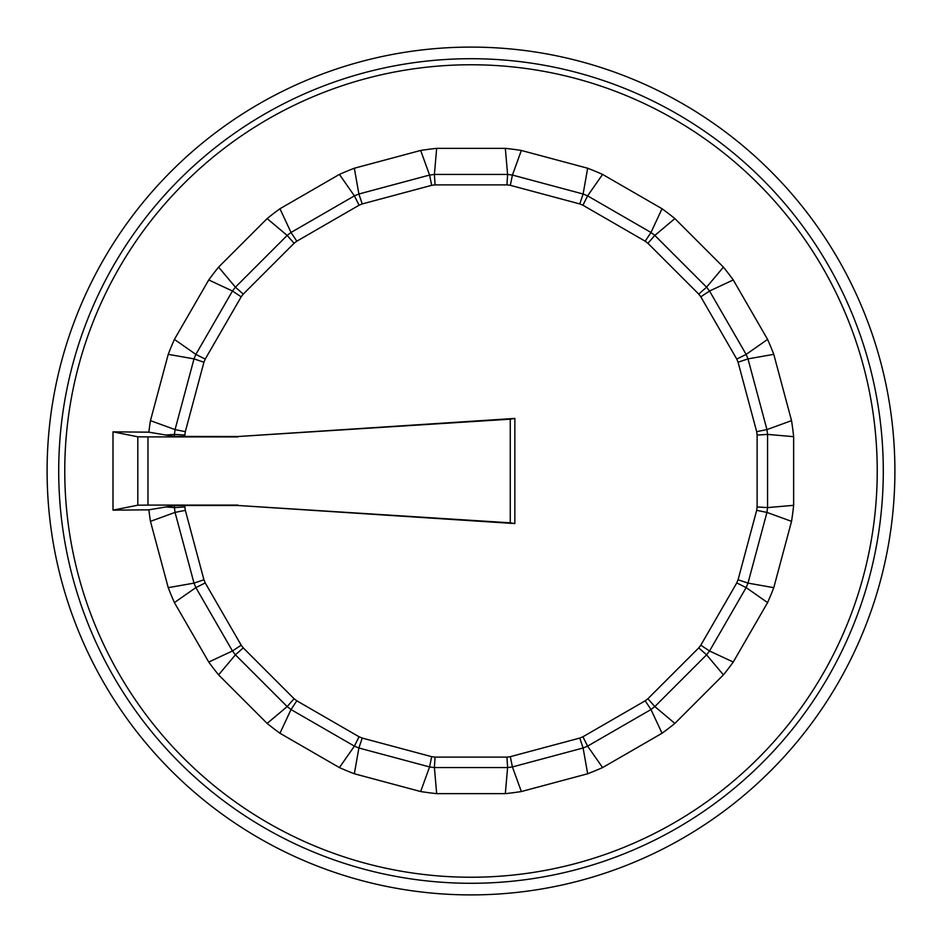 <?xml version="1.0" encoding="UTF-8"?>
<svg xmlns="http://www.w3.org/2000/svg" width="942" height="942" viewBox="0 0 942 942"><rect width="100%" height="100%" fill="white"/><g stroke="black" fill="none" stroke-linecap="round" stroke-linejoin="round"><path stroke-width="1.41" d="M237.949 436.523L174.435 436.44L165.992 435.051A333586.162 17723.341 90 0 1 174.435 434.403L184.879 435.051A288.37 288.37 0 0 1 185.327 431.672L203.931 362.223A288.37 288.37 0 0 1 205.238 359.067L241.187 296.812A288.37 288.37 0 0 1 243.272 294.104L294.104 243.272A288.37 288.37 0 0 1 296.812 241.187L359.067 205.238A288.37 288.37 0 0 1 362.223 203.931L431.672 185.327A288.37 288.37 0 0 1 435.051 184.879L506.949 184.879A288.37 288.37 0 0 1 510.328 185.327L579.777 203.931A288.37 288.37 0 0 1 582.933 205.238L645.188 241.187A288.37 288.37 0 0 1 647.896 243.272L698.728 294.104A288.37 288.37 0 0 1 700.813 296.812L736.762 359.067A288.37 288.37 0 0 1 738.069 362.223L756.673 431.672A288.37 288.37 0 0 1 757.121 435.051L757.121 506.949A288.37 288.37 0 0 1 756.673 510.328L738.069 579.777A288.37 288.37 0 0 1 736.762 582.933L700.813 645.188A288.37 288.37 0 0 1 698.728 647.896L647.896 698.728A288.37 288.37 0 0 1 645.188 700.813L582.933 736.762A288.37 288.37 0 0 1 579.777 738.069L510.328 756.673A288.37 288.37 0 0 1 506.949 757.121L435.051 757.121A288.37 288.37 0 0 1 431.672 756.673L362.223 738.069A288.37 288.37 0 0 1 359.067 736.762L296.812 700.813A288.37 288.37 0 0 1 294.104 698.728L243.272 647.896A288.37 288.37 0 0 1 241.187 645.188L205.238 582.933A288.37 288.37 0 0 1 203.931 579.777L185.327 510.328A288.37 288.37 0 0 1 184.879 506.949L184.879 505.477L237.949 505.477L514.85 523.575L514.85 418.425L237.949 436.523L510.27 419.178L510.27 522.822L514.85 523.575M174.435 505.56L174.435 507.597A333586.162 17723.341 90 0 1 165.992 506.949L174.435 505.56L184.879 505.477M185.327 510.328L175.059 512.413L194.005 583.11L168.229 587.667L150.461 521.35L175.059 512.413A298.814 298.814 0 0 1 174.435 507.597L184.879 506.949M431.672 756.673L429.587 766.941L420.65 791.539L354.333 773.771L358.89 747.995L429.587 766.941A298.814 298.814 0 0 0 434.403 767.565L507.597 767.565L505.324 793.647L436.676 793.647L434.403 767.565L435.051 757.121M510.328 756.673L512.413 766.941L583.11 747.995L587.667 773.771L521.35 791.539L512.413 766.941A298.814 298.814 0 0 1 507.597 767.565L506.949 757.121M582.933 736.762L587.596 746.135L650.981 709.538L662.049 733.253L602.597 767.589L587.596 746.135A298.814 298.814 0 0 1 583.11 747.995L579.777 738.069M647.896 698.728L654.831 706.582L706.582 654.831L723.421 674.872L674.872 723.421L654.831 706.582A298.814 298.814 0 0 1 650.981 709.538L645.188 700.813M700.813 645.188L709.538 650.981L746.135 587.596L767.589 602.597L733.253 662.049L709.538 650.981A298.814 298.814 0 0 1 706.582 654.831L698.728 647.896M738.069 579.777L747.995 583.11L766.941 512.413L791.539 521.35L773.771 587.667L747.995 583.11A298.814 298.814 0 0 1 746.135 587.596L736.762 582.933M757.121 506.949L767.565 507.597L767.565 434.403L793.647 436.676L793.647 505.324L767.565 507.597A298.814 298.814 0 0 1 766.941 512.413L756.673 510.328M756.673 431.672L766.941 429.587L747.995 358.89L773.771 354.333L791.539 420.65L766.941 429.587A298.814 298.814 0 0 1 767.565 434.403L757.121 435.051M736.762 359.067L746.135 354.404L709.538 291.019L733.253 279.951L767.589 339.403L746.135 354.404A298.814 298.814 0 0 1 747.995 358.89L738.069 362.223M698.728 294.104L706.582 287.169L654.831 235.418L674.872 218.579L723.421 267.128L706.582 287.169A298.814 298.814 0 0 1 709.538 291.019L700.813 296.812M645.188 241.187L650.981 232.462L587.596 195.865L602.597 174.411L662.049 208.747L650.981 232.462A298.814 298.814 0 0 1 654.831 235.418L647.896 243.272M602.597 174.411A324.472 324.472 0 0 0 587.667 168.229L583.11 194.005A298.814 298.814 0 0 1 587.596 195.865L582.933 205.238M510.328 185.327L512.413 175.059L583.11 194.005L579.777 203.931M587.667 168.229L521.35 150.461L512.413 175.059A298.814 298.814 0 0 0 507.597 174.435L434.403 174.435L436.676 148.353L505.324 148.353L507.597 174.435L506.949 184.879M431.672 185.327L429.587 175.059L358.89 194.005L354.333 168.229L420.65 150.461L429.587 175.059A298.814 298.814 0 0 1 434.403 174.435L435.051 184.879M359.067 205.238L354.404 195.865L291.019 232.462L279.951 208.747L339.403 174.411L354.404 195.865A298.814 298.814 0 0 1 358.89 194.005L362.223 203.931M294.104 243.272L287.169 235.418L235.418 287.169L218.579 267.128L267.128 218.579L287.169 235.418A298.814 298.814 0 0 1 291.019 232.462L296.812 241.187M241.187 296.812L232.462 291.019L195.865 354.404L174.411 339.403L208.747 279.951L232.462 291.019A298.814 298.814 0 0 1 235.418 287.169L243.272 294.104M203.931 362.223L194.005 358.89L175.059 429.587L150.461 420.65L168.229 354.333L194.005 358.89A298.814 298.814 0 0 1 195.865 354.404L205.238 359.067M174.435 436.44L174.435 434.403A298.814 298.814 0 0 1 175.059 429.587L185.327 431.672M205.238 582.933L195.865 587.596L232.462 650.981L208.747 662.049L174.411 602.597L195.865 587.596A298.814 298.814 0 0 1 194.005 583.11L203.931 579.777M243.272 647.896L235.418 654.831L287.169 706.582L267.128 723.421L218.579 674.872L235.418 654.831A298.814 298.814 0 0 1 232.462 650.981L241.187 645.188M296.812 700.813L291.019 709.538L354.404 746.135L339.403 767.589L279.951 733.253L291.019 709.538A298.814 298.814 0 0 1 287.169 706.582L294.104 698.728M362.223 738.069L358.89 747.995A298.814 298.814 0 0 1 354.404 746.135L359.067 736.762M662.049 208.747A324.472 324.472 0 0 1 674.872 218.579M723.421 267.128A324.472 324.472 0 0 1 733.253 279.951M767.589 339.403A324.472 324.472 0 0 1 773.771 354.333M791.539 420.65A324.472 324.472 0 0 1 793.647 436.676M793.647 505.324A324.472 324.472 0 0 1 791.539 521.35M773.771 587.667A324.472 324.472 0 0 1 767.589 602.597M733.253 662.049A324.472 324.472 0 0 1 723.421 674.872M674.872 723.421A324.472 324.472 0 0 1 662.049 733.253M602.597 767.589A324.472 324.472 0 0 1 587.667 773.771M521.35 791.539A324.472 324.472 0 0 1 505.324 793.647M436.676 793.647A324.472 324.472 0 0 1 420.65 791.539M420.65 150.461A324.472 324.472 0 0 1 436.676 148.353M339.403 174.411A324.472 324.472 0 0 1 354.333 168.229M267.128 218.579A324.472 324.472 0 0 1 279.951 208.747M208.747 279.951A324.472 324.472 0 0 1 218.579 267.128M168.229 354.333A324.472 324.472 0 0 1 174.411 339.403M165.992 435.051L148.871 432.166A324.472 324.472 0 0 1 150.461 420.65M150.461 521.35A324.472 324.472 0 0 1 148.871 509.834L165.992 506.949M174.411 602.597A324.472 324.472 0 0 1 168.229 587.667M218.579 674.872A324.472 324.472 0 0 1 208.747 662.049M279.951 733.253A324.472 324.472 0 0 1 267.128 723.421M354.333 773.771A324.472 324.472 0 0 1 339.403 767.589M505.324 148.353A324.472 324.472 0 0 1 521.35 150.461M148.871 432.166L113.005 431.848L113.005 510.152L148.871 509.834M47.1 471A423.9 423.9 0 0 1 682.95 103.891A423.9 423.9 0 0 1 682.95 838.109A423.9 423.9 0 0 1 47.1 471M510.27 522.822L237.949 505.477M514.85 418.425L510.27 419.178M113.005 510.152L137.803 505.195L147.965 505.1L147.965 436.9L137.803 436.805L113.005 431.848M147.965 436.9L237.973 436.911M237.973 505.089L147.965 505.1M184.879 436.523L184.879 435.051M471 877.237A406.238 406.238 0 0 1 64.763 471A406.238 406.238 0 0 1 471 64.763A406.238 406.238 0 0 1 877.237 471A406.238 406.238 0 0 1 471 877.237M58.71 471A412.29 412.29 0 0 1 471 58.71A412.29 412.29 0 0 1 883.29 471A412.29 412.29 0 0 1 471 883.29A412.29 412.29 0 0 1 58.71 471M137.803 436.805L137.803 505.195"/></g></svg>
